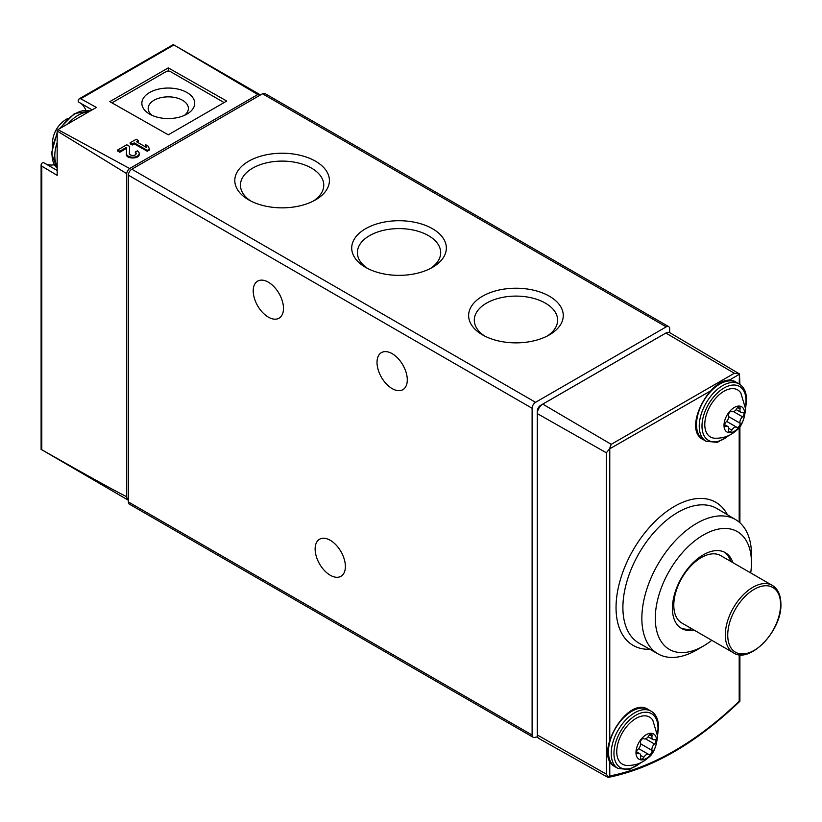 <?xml version="1.0" encoding="UTF-8"?>
<svg xmlns="http://www.w3.org/2000/svg" width="822" height="822" viewBox="0 0 822 822"><rect width="100%" height="100%" fill="white"/><g stroke="black" fill="none" stroke-linecap="round" stroke-linejoin="round"><path stroke-width="1.23" d="M136.123 153.95L135.209 152.091L137.325 150.868A6.422 3.709 180 0 1 139.206 153.498A6.422 3.709 180 0 1 132.794 157.197A6.422 3.709 180 0 1 126.372 153.498A6.422 3.709 180 0 1 126.372 153.406L126.629 147.261L119.776 151.217L117.659 149.994L126.742 144.754L129.66 146.45L129.373 153.447A3.422 1.973 180 0 0 129.362 153.498A3.422 1.973 180 0 0 132.794 155.471A3.422 1.973 180 0 0 136.216 153.498A3.422 1.973 180 0 0 135.209 152.091M126.372 153.58L126.372 154.464C126.064 159.18 139.524 159.119 139.206 154.402L139.206 153.498M126.588 148.309L119.776 152.245L117.659 151.043L117.659 149.994M129.66 146.45L129.393 153.745M109.819 101.64L168.284 134.808L226.738 101.055L168.284 67.887L109.819 101.64M78.994 102.298A3.894 2.25 120 0 0 79.087 102.339L92.136 109.881L78.994 102.298A3.894 2.25 120 0 1 78.203 100.212L79.148 98.846L80.731 98.743L96.369 107.435L57.951 129.619L129.65 168.52L257.8 94.54L173.288 44.593L79.292 98.763M149.399 149.152L149.399 150.036L147.272 151.258L134.263 143.881L132.291 145.021L130.174 143.819L130.174 142.771L136.226 139.278L138.353 140.5L136.38 141.641L146.367 147.405L145.309 144.518L148.33 146.265L149.399 149.152L147.272 150.375L134.263 142.864L132.291 143.994L130.174 142.771M138.353 140.5L138.353 141.528L137.264 142.144M145.936 147.148L145.309 144.518M669.673 332.622L669.673 328.841A4.86 2.805 120 0 0 668.666 326.622A4.86 2.805 120 0 0 666.231 326.858L535.554 402.307A4.86 2.805 120 0 0 532.111 408.267L532.111 735.022A4.86 2.805 120 0 0 533.118 737.252A4.86 2.805 120 0 0 534.444 737.437A291.8 168.469 120 0 0 537.588 736.82M44.018 162.879L57.16 170.473L44.1 162.931A3.894 2.25 120 0 0 44.018 162.879A3.894 2.25 120 0 0 41.819 163.239L41.1 164.739L41.799 166.157L57.16 175.353L57.16 130.996A4.86 2.805 120 0 1 57.951 129.619M45.683 163.845A35.017 20.221 120 0 0 54.324 164.77M85.776 110.282A35.017 20.221 120 0 0 80.659 103.264M128.386 500.269L41.799 449.757C88.622 476.339 116.919 491.988 126.701 496.704A9.73 5.62 120 0 0 128.386 500.249M260.327 95.033A4.86 2.805 120 0 0 259.783 94.52A4.86 2.805 120 0 0 257.8 94.54M129.65 168.52A4.86 2.805 120 0 0 126.701 173.637L57.16 130.996M126.701 496.704L126.701 173.637M168.284 67.887L168.284 71.041M112.419 103.12A2.918 1.685 180 0 1 113.261 102.113L166.219 71.535A2.918 1.685 180 0 1 170.339 71.535L223.307 102.113A2.918 1.685 180 0 1 223.944 102.668M149.594 114.094A26.427 15.258 0 0 0 186.964 114.094A26.427 15.258 0 0 0 186.964 92.516A26.427 15.258 0 0 0 149.594 92.516A26.427 15.258 0 0 0 149.594 114.094L149.594 114.094M184.426 115.378A20.108 11.611 0 0 0 188.382 108.463A20.108 11.611 0 0 0 168.284 96.852A20.108 11.611 0 0 0 148.176 108.463A20.108 11.611 0 0 0 152.132 115.378M668.666 326.622L264.941 93.533A4.86 2.805 120 0 0 262.506 93.77L131.828 169.219A4.86 2.805 120 0 0 128.386 175.178L128.386 501.934A4.86 2.805 120 0 0 129.393 504.163L533.118 737.252M365.574 267.356A47.306 27.311 0 0 0 432.485 267.356A47.306 27.311 0 0 0 432.485 228.722A47.306 27.311 0 0 0 365.574 228.722A47.306 27.311 0 0 0 365.574 267.356L365.574 267.356M248.655 199.849A47.306 27.311 0 0 0 315.566 199.849A47.306 27.311 0 0 0 315.556 161.225A47.306 27.311 0 0 0 248.655 161.225A47.306 27.311 0 0 0 248.655 199.849L248.655 199.849M482.493 334.862A47.306 27.311 0 0 0 549.404 334.862A47.306 27.311 0 0 0 549.404 296.228A47.306 27.311 0 0 0 482.493 296.228A47.306 27.311 0 0 0 482.493 334.862L482.493 334.862M330.249 575.236A21.403 12.351 -120 0 0 340.955 576.304A21.403 12.351 -120 0 0 340.955 551.593A21.403 12.351 -120 0 0 319.553 539.232A21.403 12.351 -120 0 0 316.275 556.381A21.403 12.351 -120 0 0 330.249 575.236M268.352 317.128A21.403 12.351 -120 0 0 279.048 318.196A21.403 12.351 -120 0 0 279.048 293.485A21.403 12.351 -120 0 0 257.656 281.124A21.403 12.351 -120 0 0 254.368 298.273A21.403 12.351 -120 0 0 268.352 317.128M392.156 388.611A21.403 12.351 -120 0 0 402.852 389.669A21.403 12.351 -120 0 0 402.852 364.958A21.403 12.351 -120 0 0 381.449 352.607A21.403 12.351 -120 0 0 378.171 369.756A21.403 12.351 -120 0 0 392.156 388.611M547.277 336.013A41.655 24.054 0 0 0 557.614 320.159A41.655 24.054 0 0 0 515.949 296.105A41.655 24.054 0 0 0 474.294 320.159A41.655 24.054 0 0 0 484.62 336.013M313.439 201A41.655 24.054 0 0 0 323.765 185.145A41.655 24.054 0 0 0 282.11 161.102A41.655 24.054 0 0 0 240.445 185.145A41.655 24.054 0 0 0 250.782 201M430.358 268.506A41.655 24.054 0 0 0 440.684 252.652A41.655 24.054 0 0 0 399.03 228.598A41.655 24.054 0 0 0 357.375 252.652A41.655 24.054 0 0 0 367.701 268.506M134.263 143.881L134.263 142.864M132.291 145.021L132.291 143.994M147.272 151.258L147.272 150.375M119.776 152.245L119.776 151.217M739.903 654.723L739.903 700.858L739.194 701.228A288.481 166.558 -60 0 1 609.77 775.947L608.27 777.263L606.348 774.149L537.3 734.971A7.737 4.47 120 0 0 538.759 738.423L607.55 777.15M606.348 774.149L606.348 452.778L609.472 448.956L611.219 444.332L542.777 404.126L665.882 333.054A7.737 4.47 120 0 1 669.776 332.684L739.471 373.918L739.903 384.46M739.194 384.008L739.451 373.907L734.334 373.26L665.882 333.054M609.472 448.956L712.15 390.018M542.777 404.126A7.737 4.47 120 0 0 537.3 413.61L537.3 734.971M711.801 640.317A68 39.261 -60 0 1 703.796 645.804A68 39.261 -60 0 1 655.288 618.617A68 39.261 -60 0 1 703.231 535.081A68 39.261 -60 0 1 751.452 562.762A68 39.261 -60 0 1 751.452 563.255A68 39.261 -60 0 1 750.712 572.934M693.943 630.012A43.772 25.266 -60 0 1 681.489 628.429A43.772 25.266 -60 0 1 681.489 577.887A43.772 25.266 -60 0 1 725.251 552.62A43.772 25.266 -60 0 1 732.854 562.618M703.796 645.804L697.169 649.699A77.535 44.768 -60 0 1 658.155 653.952A77.535 44.768 -60 0 1 657.919 564.282A77.535 44.768 -60 0 1 735.69 519.658A77.535 44.768 -60 0 1 751.514 555.014A77.535 44.768 -60 0 1 751.514 555.569L751.452 563.255M691.877 628.82A43.772 25.266 -60 0 1 680.482 627.792M724.203 552.065A43.772 25.266 -60 0 1 730.789 561.426M673.793 605.218A38.911 22.461 120 0 0 681.849 623.025L733.368 652.771A38.911 22.461 -60 0 1 733.368 607.848A38.911 22.461 -60 0 1 772.269 585.377L720.76 555.641A38.911 22.461 120 0 0 690.778 566.06A38.911 22.461 120 0 0 673.793 605.218M661.525 335.571A4.86 2.805 120 0 0 661.073 335.797L540.712 405.287A4.86 2.805 120 0 0 537.269 411.236L537.269 730.409A4.86 2.805 120 0 0 537.3 730.912M656.603 740.622A14.591 8.425 -60 0 1 641.129 759.877A14.591 8.425 -60 0 1 641.129 739.245A14.591 8.425 -60 0 1 656.603 740.622M652.031 736.132A4.86 2.805 120 0 0 652.894 739.543A4.86 2.805 120 0 0 654.507 739.656A2.743 1.582 120 0 1 655.411 739.728A2.743 1.582 120 0 1 655.915 741.629A2.743 1.582 120 0 1 654.507 744.013A4.86 2.805 120 0 0 652.031 750.404A2.743 1.582 120 0 1 651.147 753.455A2.743 1.582 120 0 1 648.794 754.473A2.743 1.582 120 0 1 648.764 754.462A4.86 2.805 -60 0 0 648.712 754.432A4.86 2.805 -60 0 0 643.801 757.329A2.743 1.582 120 0 1 641.037 758.953A2.743 1.582 120 0 1 640.543 757.031A4.86 2.805 120 0 0 639.67 753.62A4.86 2.805 120 0 0 638.067 753.507A2.743 1.582 120 0 1 637.153 753.435A2.743 1.582 120 0 1 636.66 751.544A2.743 1.582 120 0 1 638.067 749.161A4.86 2.805 120 0 0 640.543 742.759A2.743 1.582 120 0 1 641.417 739.708A2.743 1.582 120 0 1 643.78 738.69A2.743 1.582 120 0 1 643.801 738.701A4.86 2.805 120 0 0 643.852 738.731A4.86 2.805 120 0 0 648.764 735.844A2.743 1.582 120 0 1 651.538 734.21A2.743 1.582 120 0 1 652.031 736.132L649.627 734.745M626.703 765.416A27.177 15.69 -60 0 1 622.377 732.782A27.177 15.69 -60 0 1 652.802 720.206L657.6 736.245C656.213 747.249 653.161 754.329 648.445 757.494C642.496 763.042 635.252 765.683 626.703 765.416M744.64 413.425A14.591 8.425 -60 0 1 729.165 432.68A14.591 8.425 -60 0 1 729.165 412.038A14.591 8.425 -60 0 1 744.64 413.425M740.067 408.935A4.86 2.805 120 0 0 740.93 412.346A4.86 2.805 120 0 0 742.543 412.459A2.743 1.582 120 0 1 743.448 412.531A2.743 1.582 120 0 1 743.951 414.422A2.743 1.582 120 0 1 742.543 416.805A4.86 2.805 120 0 0 740.067 423.196A2.743 1.582 120 0 1 739.183 426.258A2.743 1.582 120 0 1 736.831 427.276A2.743 1.582 120 0 1 736.8 427.255A4.86 2.805 -60 0 0 736.748 427.235A4.86 2.805 -60 0 0 731.837 430.122A2.743 1.582 120 0 1 729.073 431.756A2.743 1.582 120 0 1 728.58 429.834A4.86 2.805 120 0 0 727.706 426.423A4.86 2.805 120 0 0 726.093 426.299A2.743 1.582 120 0 1 725.189 426.238A2.743 1.582 120 0 1 724.696 424.337A2.743 1.582 120 0 1 726.093 421.953A4.86 2.805 120 0 0 728.58 415.562A2.743 1.582 120 0 1 729.453 412.5A2.743 1.582 120 0 1 731.816 411.483A2.743 1.582 120 0 1 731.837 411.503A4.86 2.805 120 0 0 731.888 411.534A4.86 2.805 120 0 0 736.8 408.637A2.743 1.582 120 0 1 739.574 407.013A2.743 1.582 120 0 1 740.067 408.935L737.663 407.548M714.739 438.218A27.177 15.69 -60 0 1 710.413 405.585A27.177 15.69 -60 0 1 740.838 393.008L745.636 409.048C744.249 420.042 741.187 427.121 736.481 430.296C730.532 435.835 723.288 438.475 714.739 438.218M80.731 98.743L173.884 44.963M41.799 449.757L41.799 166.157M666.231 326.858L262.506 93.77M535.554 402.307L131.828 169.219M532.111 408.267L128.386 175.178M532.111 735.022L128.386 501.934M57.16 166.178A33.075 19.091 -60 0 1 57.16 142.525M67.938 123.855A33.075 19.091 -60 0 1 88.427 112.028M57.16 132.527L51.478 153.344L57.16 168.058A33.075 19.091 -60 0 1 57.16 134.325M60.838 127.955A33.075 19.091 -60 0 1 90.019 111.104M649.812 649.257A82.632 47.707 -60 0 1 633.166 549.99A82.632 47.707 -60 0 1 727.449 514.778M609.77 775.947L609.77 759.908M609.77 742.061L609.77 449.131M739.194 701.228L739.194 654.651M739.194 522.145L739.194 427.348M727.604 381.1L739.194 374.411M611.219 444.332L734.334 373.26M606.348 452.778L537.3 413.61M658.155 653.952L639.249 643.307A77.771 44.902 -60 0 1 639.002 553.37A77.771 44.902 -60 0 1 717.02 508.602L735.69 519.658M754.164 650.366A37.38 21.578 -60 0 1 727.737 635.108A37.38 21.578 -60 0 1 754.164 589.333A37.38 21.578 -60 0 1 780.592 604.591A37.38 21.578 -60 0 1 754.164 650.366M640.615 762.785A31.123 17.971 -60 0 1 614.178 756.795A31.123 17.971 -60 0 1 634.409 716.178A31.123 17.971 -60 0 1 657.98 727.922A31.123 17.971 -60 0 1 657.477 733.573M642.177 762.004L629.364 769.556L618.062 768.478A33.075 19.091 -60 0 1 618.062 730.285A33.075 19.091 -60 0 1 651.127 711.194L648.373 709.602A33.075 19.091 -60 0 0 615.308 728.693A33.075 19.091 -60 0 0 615.308 766.885C591.861 756.076 627.299 694.703 648.373 709.602M645.537 738.834L654.507 744.013M640.677 743.848L652.031 750.404M648.712 754.432L638.632 748.606L648.671 754.401M640.667 755.51L643.801 757.329M636.639 752.685L638.067 753.507M728.652 435.588A31.123 17.971 -60 0 1 702.214 429.598A31.123 17.971 -60 0 1 722.446 388.97A31.123 17.971 -60 0 1 746.016 400.715A31.123 17.971 -60 0 1 745.513 406.366M730.213 434.807L717.401 442.359L706.098 441.27A33.075 19.091 -60 0 1 706.088 403.088A33.075 19.091 -60 0 1 739.163 383.987L736.409 382.405A33.075 19.091 -60 0 0 703.344 401.496A33.075 19.091 -60 0 0 703.344 439.678C679.897 428.879 715.335 367.506 736.409 382.405M733.573 411.627L742.543 416.805M728.713 416.651L740.067 423.196M736.748 427.235L726.658 421.409L736.707 427.204M728.703 428.313L731.837 430.122M724.675 425.488L726.093 426.299M173.288 44.593L259.783 94.52M41.11 449.696L41.11 164.903M59.276 128.859L74.463 113.528L90.05 111.093M67.938 118.368A29.181 29.181 0 0 0 52.413 145.268M126.372 154.464L126.372 153.498M739.903 522.761L739.903 426.423M739.882 701.279C696.142 743.201 652.236 768.58 608.167 777.407M733.368 652.771C749.633 664.361 782.082 630.69 780.9 603.985C780.777 595.015 777.9 588.809 772.269 585.377M657.59 735.31L658.545 727.121C658.432 719.425 655.956 714.113 651.127 711.194M618.062 768.478L615.308 766.885M648.137 736.8L652.894 739.543M636.608 751.853L639.67 753.62M745.626 408.113L746.582 399.924C746.458 392.228 743.992 386.915 739.163 383.987M706.098 441.27L703.344 439.678M736.173 409.592L740.93 412.346M724.644 424.655L727.706 426.423"/></g></svg>

